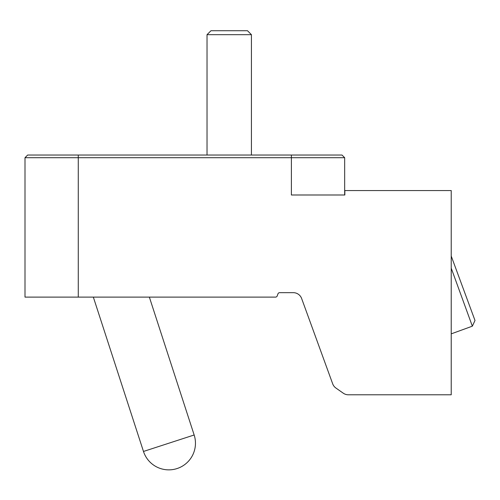 <?xml version="1.0" encoding="UTF-8"?>
<svg xmlns="http://www.w3.org/2000/svg" width="500" height="500" viewBox="0 0 500 500"><rect width="100%" height="100%" fill="white"/><g stroke="black" fill="none" stroke-linecap="round" stroke-linejoin="round"><path stroke-width="0.75" d="M207.031 34.675L251.431 34.675L247.481 30.719L210.987 30.719L207.031 34.675L207.031 155.037M331.863 381.562L332.681 383.812A8.881 8.881 0 0 0 335.931 388.05L343.263 393.181A8.881 8.881 0 0 0 348.356 394.787L451.225 394.787L451.225 190.556L344.85 190.556L344.85 194.994L291.388 194.994L291.388 157.7L25 157.7L27.662 155.037L342.006 155.037L344.669 157.7L291.388 157.7L291.388 155.037M27.662 155.037L25 157.7L25 297.113L275.531 297.113A1.775 1.775 0 0 0 277.2 295.944L277.969 293.837A1.775 1.775 0 0 1 279.637 292.669L293.294 292.669A8.881 8.881 0 0 1 301.637 298.512L302.706 301.456M301.637 298.512L332.681 383.812M344.669 157.7L344.669 194.994L344.669 157.7L342.006 155.037M451.225 256.056L475 320.487L472.344 326.175L451.225 268.144M78.275 297.113L78.275 155.037M194.156 434.988A26.637 26.637 0 0 1 177.05 468.556A26.637 26.637 0 0 1 143.481 451.456L194.156 434.988L149.356 297.113M251.431 34.675L251.431 155.037M451.225 333.862L472.344 326.175M143.481 451.456L93.338 297.113"/></g></svg>
